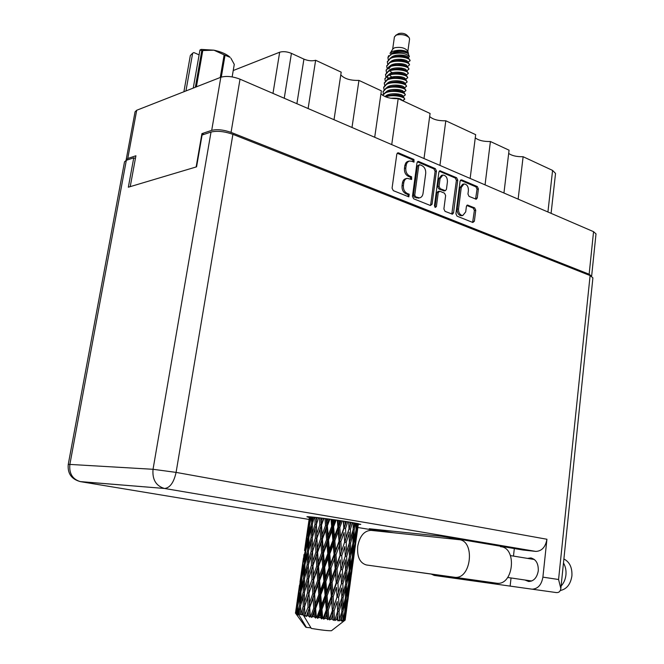 <?xml version="1.0" encoding="UTF-8"?>
<svg xmlns="http://www.w3.org/2000/svg" width="664" height="664" viewBox="0 0 664 664"><rect width="100%" height="100%" fill="white"/><g stroke="black" fill="none" stroke-linecap="round" stroke-linejoin="round"><path stroke-width="1" d="M463.663 184.019L462.65 184.235L459.903 187.746L457.164 209.21C457.015 212.248 458.002 214.356 460.152 215.526L461.845 215.651M458.534 208.952C458.376 211.999 459.372 214.098 461.513 215.277L462.841 215.468L465.713 211.866L466.402 206.396L467.456 205.06L474.652 207.882L475.748 210.222L474.378 221.203L472.834 222.482L457.048 216.165L455.919 213.791L460.094 181.114L461.671 179.878L477.308 186.567L478.395 188.916L477.275 197.938L476.246 199.25L469.066 196.386L467.962 194.029L468.411 190.477C468.402 186.435 466.941 184.26 464.011 183.945L461.264 187.464L458.534 208.952L457.164 209.21M435.26 207.442L436.406 206.537L438.248 192.518L439.875 191.249L444.498 193.166L445.635 195.565L443.892 208.961L445.029 211.351L452.458 214.198L453.545 212.837L457.745 180.11L456.624 177.728L439.925 170.748L438.887 172.067L434.455 205.757L435.26 207.442M434.928 207.226L436.406 206.537M432.073 204.213L436.455 171.038L435.31 168.606L418.693 161.501L418.071 161.418L417.017 162.746L412.46 196.337L413.647 198.793L430.43 205.508L432.073 204.213L430.72 204.487L435.103 171.345L433.957 168.922L417.382 161.842M130.227 186.642L135.912 155.774L127.762 158.505L126.143 159.858L135.066 111.801L136.709 110.257L220.83 77.265C226.208 75.737 232.607 76.368 240.019 79.174L593.558 231.67L596.006 233.911L591.624 276.266L589.142 274.224L231.055 132.377C223.544 129.754 217.087 129.082 211.7 130.36L201.931 133.638L196.146 166.963M411.614 161.227L414.029 162.132L413.946 159.468L398.541 152.886L397.877 152.795L396.815 154.131L392.075 188.153L393.296 190.643L408.85 196.868L409.207 194.237L407.215 193.44C404.442 191.938 403.172 189.298 403.388 185.53L403.77 182.7C404.21 180.201 405.389 178.749 407.289 178.342L411.647 179.479L411.58 176.798L409.597 175.977C406.841 174.449 405.571 171.81 405.787 168.058L406.368 164.307L407.339 162.34L409.215 161.045L411.614 161.227M470.145 178.433L475.665 134.659L445.801 120.782L439.933 165.402M503.943 193.017L509.072 150.197L490.406 141.515L485.052 184.866M334.017 119.719L341.196 72.152L315.632 60.266L308.113 108.547M374.703 137.265L381.368 90.827L358.942 80.402L351.995 127.471M424.014 158.538L430.073 113.469L398.184 98.645L391.735 144.611M201.931 133.638L203.923 134.41M126.143 159.858L126.168 160.356M233.23 70.533L279.668 52.224C283.121 51.211 287.039 51.593 291.43 53.361L303.921 59.129C308.221 60.864 312.121 61.237 315.632 60.266M547.924 211.99L552.581 170.416L523.116 156.721L518.136 199.134M490.406 141.515C483.591 141.656 478.545 140.428 475.258 137.83M523.116 156.721C516.708 156.837 511.902 155.741 508.69 153.417M552.581 170.416L555.536 173.428L551.087 213.351M358.942 80.402C350.326 80.618 344.276 78.767 340.79 74.866M398.184 98.645C390.133 98.836 384.39 97.201 380.953 93.724M445.801 120.782C438.414 120.948 433.036 119.537 429.666 116.532M409.099 161.078L407.181 161.651L405.745 163.004L404.824 165.568L406.169 165.245M410.925 179.297L410.236 177.114L408.252 176.292C405.496 174.765 404.227 172.125 404.442 168.374L404.824 165.568M406.791 178.45L405.945 178.649C404.036 179.056 402.865 180.508 402.425 183.007L403.77 182.7M408.534 196.743L407.862 194.527L405.87 193.722C403.098 192.228 401.82 189.597 402.035 185.829L402.425 183.007M413.298 161.95L412.593 159.8L397.205 153.226L398.541 152.886M430.314 205.466L430.72 204.487M419.914 164.763L418.735 165.635L414.759 195.083L415.581 196.801L419.474 197.889C421.399 197.507 422.586 196.046 423.026 193.506L425.707 173.478C425.914 169.776 424.669 167.17 421.972 165.643L419.914 164.763M419.374 164.73L417.39 165.958L418.735 165.635M418.611 198.063L414.236 197.083L413.406 195.374L417.39 165.958M439.236 171.179L455.263 178.018L456.624 177.728M451.794 214.057L456.384 180.4L455.263 178.018M439.178 191.207L437.966 191.456L436.887 192.801L435.053 206.803M447.436 181.72C447.42 177.587 445.901 175.371 442.863 175.072L440.074 178.616L439.07 186.269L440.207 188.684L445.378 190.676L446.44 189.34L447.436 181.72M442.49 175.155L441.502 175.371L438.713 178.915L440.074 178.616M444.166 190.933L438.854 188.966L437.709 186.559L438.713 178.915M472.627 222.398L474.378 210.48L473.283 208.139L466.767 205.466M475.565 199.109L477.034 189.19L475.947 186.85L460.434 180.226M370.985 530.378L370.894 530.37C364.129 530.777 359.739 536.08 357.722 546.281C356.925 556.731 359.797 562.956 366.32 564.956L454.915 577.315C471.49 579.332 475.333 540.288 458.766 539.641L370.985 530.378M563.885 558.98C569.629 561.951 572.302 567.587 571.911 575.887C570.575 584.287 566.707 589.159 560.316 590.504M563.479 562.989C565.512 566.467 566.326 570.459 565.927 574.958C565.404 579.448 563.794 583.15 561.097 586.063M527.606 558.399L530.669 557.943C535.956 559.163 538.487 563.437 538.28 570.774C537.043 577.655 533.839 581.232 528.66 581.506L524.892 579.996M358.278 524.394L360.793 524.369L351.098 522.327C334.764 519.538 305.838 515.936 306.942 516.799L309.333 517.505M416.419 571.97L366.32 564.956M555.834 592.504L510.135 586.104L511.039 577.962M531.615 589.126L532.138 589.184C537.94 588.852 541.534 584.843 542.895 577.14L546.928 539.251C545.476 547.136 541.758 551.186 535.773 551.402L522.991 550.016L441.701 536.28L369.284 528.743L393.478 532.752M513.479 556.092L514.318 548.547M68.234 464.485C67.462 473.573 71.529 479.292 80.435 481.641C72.534 479.292 69.006 473.548 69.861 464.418L68.234 464.485L124.517 161.808L126.334 160.298L69.861 464.418L153.035 469.29L211.011 132.053L202.08 135.033L196.569 166.838L128.335 187.207L133.755 157.825L126.334 160.298M135.423 158.422L133.755 157.825M211.011 132.053C217.103 130.609 224.399 131.372 232.898 134.335L590.105 275.56L592.902 277.851L560.839 588.536L558.573 579.506L590.105 275.56M431.152 574.036L434.214 575.422L510.135 586.104M457.687 538.977L457.62 539.517M453.08 577.107L452.964 578.062M449.951 537.674L449.827 538.695M555.834 592.529L556.349 592.578C558.88 592.769 560.374 591.425 560.839 588.536M416.419 572.011L497.079 583.266C513.753 585.308 517.198 547.41 500.54 546.688M183.895 91.756L190.336 55.527L192.651 53.186L185.945 90.951M195.349 87.258L201.806 50.572L199.964 50.016L201.175 49.393L213.916 50.173L202.777 50.547L196.395 86.851M201.806 50.572L202.777 50.547M192.651 53.186L193.863 52.564L199.109 54.855M234.276 64.375L232.151 76.908L234.276 64.375L230.881 58.175M220.249 77.489L224.142 54.871L213.916 50.173C221.295 51.784 226.698 54.174 230.126 57.345L225.038 55.27L221.295 77.099M224.142 54.871L225.038 55.27M193.249 88.08L199.964 50.016M408.825 37.259L406.899 35.142C404.716 33.383 401.994 32.851 398.74 33.557L395.669 35.366M407.854 51.369L409.588 38.977L409.074 37.533C405.679 34.794 401.438 33.972 396.358 35.059L394.433 36.844L392.665 49.219M389.984 53.452L392.482 51.427C398.466 49.626 403.513 49.858 407.63 52.132L408.451 53.41L407.779 51.103C405.156 47.841 400.741 46.737 394.549 47.775L392.806 49.003L391.594 50.904M408.061 58.117L409.364 56.548C405.936 52.962 399.761 52.215 390.855 54.307L393.926 52.705C400.317 51.535 405.057 51.825 408.144 53.576L409.348 56.465M394.125 51.8L395.188 52.406M390.1 53.261L391.727 50.73M407.472 62.375L410.045 60.822L408.916 58.581C404.899 56.332 399.537 55.834 392.822 57.096L390.316 58.042L387.386 61.661M410.045 60.822C410.958 57.917 396.74 54.963 390.241 58.573L387.336 61.943L387.651 63.86M407.92 66.35L406.791 66.616L407.92 66.35L409.522 64.549L408.368 62.881C404.326 60.607 398.915 60.117 392.117 61.403L389.71 62.316L386.78 65.91M409.447 65.08C410.36 62.2 396.134 59.262 389.635 62.856L386.73 66.201L387.054 68.126M405.397 70.434L406.219 70.334C407.024 67.935 392.457 66.176 389.112 70.6M407.381 70.567L406.144 70.865L407.381 70.567L408.933 68.799L407.812 67.18C403.753 64.898 398.292 64.408 391.42 65.711L389.096 66.599L386.174 70.176M408.858 69.338C409.763 66.491 395.52 63.57 389.021 67.139L386.116 70.459L386.448 72.384M405.638 75.09L408.269 73.596L407.264 71.496C403.181 69.189 397.67 68.699 390.722 70.035L388.49 70.89L385.56 74.443M408.269 73.596C409.165 70.791 394.914 67.886 388.407 71.421L385.51 74.725L385.85 76.659M405.123 79.323L407.671 77.871L406.708 75.812C402.6 73.488 397.039 73.007 390.025 74.36L387.876 75.181L384.946 78.717M407.671 77.871C408.567 75.09 394.3 72.202 387.801 75.721L384.896 78.999L385.244 80.942M404.409 83.075L403.413 83.183M404.608 83.564L407.073 82.145L406.152 80.128C402.019 77.796 396.416 77.314 389.32 78.692L387.261 79.481L384.34 83M407.073 82.145C407.97 79.398 393.686 76.526 387.187 80.02L384.282 83.282L384.639 85.224M404.086 87.814L406.476 86.428L405.588 84.453C401.438 82.104 395.786 81.63 388.623 83.025L386.647 83.788L383.726 87.283M406.476 86.428C407.372 83.722 393.071 80.859 386.572 84.328L383.667 87.565L384.041 89.515M403.214 91.599L402.052 91.698M403.563 92.064L405.878 90.719L405.032 88.785C400.857 86.42 395.155 85.955 387.925 87.374L386.033 88.105L383.111 91.574M405.878 90.719C406.766 88.038 392.457 85.2 385.95 88.644L383.053 91.864L383.435 93.815M402.616 95.873L401.355 95.973M403.04 96.321L405.281 95.01L404.467 93.126C400.276 90.752 394.524 90.279 387.228 91.723L385.411 92.42L382.58 95.284M405.281 95.01C406.169 92.371 391.843 89.549 385.336 92.96L382.68 95.35M402.508 100.596L404.683 99.318L403.903 97.467C399.686 95.076 393.901 94.62 386.531 96.081L385.078 96.62M404.683 99.318C405.472 96.902 392.731 94.08 385.701 96.878M388.664 55.61L388 57.411M394.283 63.985L396.101 64.715M393.254 65.288L393.32 65.271C398.906 64.2 403.139 64.508 406.036 66.192L406.775 66.109M390.855 54.307L387.942 57.693L388.249 59.611M394.781 64.923L393.503 64.192L395.047 64.873M390.44 71.596L391.976 72.459M392.781 76.792L394.789 77.555M404.086 78.925L404.998 78.825M391.967 76.983L393.619 77.696M402.832 92.171L403.231 91.723C404.027 89.441 389.071 87.756 385.942 92.188M386.398 96.836L387.436 97.467M313.184 517.115L312.478 519.746L312.553 517.048M310.586 516.866L310.005 519.572L310.229 516.841M311.673 516.966L311.391 523.896L309.109 533.076L309.69 523.763L311.242 516.924M311.391 523.896L312.379 524.029M312.669 522.958L312.478 519.746M309.814 516.808L307.391 532.951L309.656 516.799M306.951 537.151L308.793 527.938L308.137 537.251L306.112 546.439L306.951 537.151M309.15 523.738L309.69 523.805M309.532 526.054L308.793 527.938M308.137 537.251L308.901 537.35L311.258 528.146L311.092 537.574L308.569 546.738L308.901 537.325M310.179 521.564L310.005 519.572M309.308 535.715L309.109 533.076M306.643 537.135L305.158 546.356L307.83 527.946L306.942 537.176M304.593 550.564L306.17 541.326L305.249 550.63L303.481 559.876L303.971 554.681M307.83 527.946L308.013 527.49M306.66 540.106L306.17 541.326M305.249 550.63L305.78 550.705L307.888 541.492L307.482 550.913L305.191 560.125L305.78 550.697M307.507 534.246L307.391 532.951M306.278 548.456L306.112 546.439M297.522 613.826L297.87 605.269L299.995 595.99L299.555 605.659L297.522 613.826L298.584 615.038L298.377 614.026L306.394 627.389L305.631 627.04M296.642 613.594L296.144 613.436L296.966 609.477L296.642 613.594L297.829 614.847L297.314 613.777M295.762 613.295L298.294 595.558L295.762 613.295L296.725 614.507L296.144 613.436M295.497 613.146L296.044 609.087L295.497 613.146L296.443 614.374L295.688 613.262M305.166 546.447L304.535 550.564M303.448 558.042L301.24 573.339L303.448 558.042M304.12 554.307L303.938 554.764M302.734 564.068L304.884 554.888L304.212 564.309L302.178 573.555L303.033 564.118M305.199 546.846L305.158 546.356M303.597 561.18L303.481 559.876M301.248 573.43L300.045 581.722M301.282 573.837L301.24 573.339M314.968 517.298L315.026 524.261L312.287 533.416L312.387 523.987L314.279 517.223M317.126 517.538L316.313 520.128L316.255 517.439M315.026 524.261L316.404 524.46L316.388 523.713M319.492 517.812L319.824 524.834L316.72 533.947L316.313 520.128M312.362 525.091L311.258 528.146M311.092 537.574L312.287 537.74M312.445 537.209L312.287 533.416M308.835 539.002L307.888 541.492M307.482 550.913L308.469 551.054L311.067 541.865L311.109 551.402L308.362 560.59L308.469 551.045M308.76 549.983L308.569 546.738M305.623 552.996L304.884 554.888M304.212 564.309L304.983 564.417M305.39 562.79L305.191 560.125M300.667 577.597L302.253 568.318L301.307 577.763L299.539 587.017L300.667 577.597M302.743 567.089L302.253 568.318M301.307 577.763L301.846 577.846M302.344 575.597L302.178 573.555M299.522 585.092L297.281 600.555L299.522 585.092M300.194 581.349L300.003 581.813M299.663 588.354L299.539 587.017M297.289 600.638L296.086 608.996M297.331 601.061L297.281 600.555M312.287 537.716L315.093 528.569L315.342 538.097L312.404 547.227L312.287 537.716M316.413 524.419L318.604 517.712M322.181 518.144L321.268 520.709L321.119 518.011M319.824 524.834L321.16 525.025L320.845 517.978M324.978 518.501L325.493 525.556L322.131 534.644L321.268 520.709M315.342 538.097L316.72 538.288L316.404 524.46L315.093 528.569M316.902 538.296L320.056 529.175L320.629 538.786L317.375 547.9L316.72 533.947M311.109 551.402L312.495 551.228M312.296 538.263L311.067 541.865M311.424 565.379L308.469 574.584L308.362 564.931L311.175 555.76L311.424 565.379L312.802 565.57L312.495 551.593L315.5 542.43L315.923 552.05L312.802 561.221L312.404 547.227M304.983 564.425L307.341 555.229L307.166 564.757L304.627 573.978L304.983 564.425M308.453 552.149L307.341 555.229M307.166 564.757L308.37 564.923M308.519 564.408L308.362 560.59M301.846 577.871L303.963 568.616L303.531 578.178L301.24 587.408L301.846 577.871M304.909 566.101L303.963 568.616M303.531 578.178L304.527 578.319M304.817 577.265L304.627 573.978M299.082 591.333L300.941 582.071L300.252 591.616L298.211 600.903L299.082 591.333M301.68 580.17L300.941 582.071M300.252 591.616L301.033 591.732M301.431 590.105L301.24 587.408M298.792 594.321L298.294 595.558M297.339 605.12L297.887 605.203M298.377 602.962L298.211 600.903M296.235 608.622L296.044 609.087M321.517 525.041L323.932 518.36M327.999 518.891L327.037 521.447L326.829 518.742M325.493 525.556L326.696 525.747L326.215 518.659M331.046 519.306L331.66 526.386L328.182 535.466L327.385 525.805L326.696 525.747L327.037 521.447M320.629 538.786L321.916 538.977L321.16 525.025L320.056 529.175M322.438 539.027L325.833 529.93L326.605 539.591L323.161 548.688L322.438 539.027L321.916 538.977L322.131 534.644M315.923 552.05L317.267 552.24L316.72 538.288L315.5 542.43M317.624 552.29L320.919 543.152L321.608 552.838L318.23 561.993L317.375 547.9M312.503 551.601L311.175 555.76M311.989 579.523L308.851 588.727L308.561 578.991L311.574 569.778L311.989 579.523L313.333 579.705L312.802 561.221M304.527 578.344L307.133 569.114L307.166 578.776L304.402 587.989L304.527 578.344M308.37 565.471L307.133 569.114M307.166 578.776L308.553 578.966L308.469 574.584M301.016 591.773L303.39 582.535L303.199 592.188L300.659 601.459L301.016 591.773M304.502 579.44L303.39 582.535M303.199 592.188L304.411 592.363M304.56 591.856L304.402 587.989M300.941 593.458L299.995 595.99M299.555 605.659L300.56 605.809M300.85 604.763L300.659 601.459M297.704 607.56L296.966 609.477M312.976 565.604L316.147 556.449L316.72 566.143L313.449 575.339L312.976 565.604L311.574 569.778M327.385 525.805L329.917 519.148M334.216 519.746L333.237 522.294L332.996 519.572M331.66 526.386L332.647 526.552L332.091 519.447M337.304 520.186L337.91 527.282L334.457 536.346L333.618 526.668L332.647 526.552L333.237 522.294M326.605 539.591L327.717 539.766L326.696 525.747L325.833 529.93M328.555 539.865L332.041 530.777L332.88 540.471L329.385 549.551L328.555 539.865L327.717 539.766L328.182 535.466M321.608 552.838L322.82 553.012L321.916 538.977L320.919 543.152M323.509 553.104L326.97 543.982L327.8 553.701L324.298 562.848L323.509 553.104L322.82 553.012L323.161 548.688M316.72 566.143L318.014 566.326L317.267 552.24L316.147 556.449M318.537 566.4L321.94 557.254L322.721 566.998L319.251 576.186L318.537 566.4L318.014 566.326L318.23 561.993M312.777 593.765L309.482 603.02L309.026 593.176L312.213 583.955L312.777 593.765L314.072 593.931L313.449 575.339M304.402 592.404L307.233 583.175L307.465 592.919L304.494 602.173L304.402 592.404M307.465 592.919L308.851 593.11L308.561 579.008L307.233 583.175M308.021 607.211L304.826 615.296L304.577 606.622L307.606 597.376L308.021 607.211L309.374 607.386L308.851 588.727M300.543 605.867L303.166 596.612L303.191 606.373L300.742 614.532L300.543 605.867M304.402 592.935L303.166 596.612M303.191 606.373L304.585 606.572L304.494 602.173M298.377 614.026L299.406 610.075L299.298 614.233L298.393 614.034M300.526 606.954L299.406 610.075M299.298 614.233L300.418 614.399M313.69 579.772L317.01 570.567L317.691 580.369L314.296 589.566L313.69 579.772L312.213 583.955M333.618 526.668L336.175 520.028M340.416 520.642L339.453 523.191L339.229 520.468M337.91 527.282L338.623 527.415L338.092 520.302M343.329 521.082L343.819 528.17L340.541 537.234L339.81 527.565L338.623 527.415L339.453 523.191M332.88 540.471L333.743 540.604L332.647 526.552L332.041 530.777M334.83 540.745L338.267 531.673L339.022 541.351L335.635 550.439L334.83 540.745L333.743 540.604L334.457 536.346M327.8 553.701L328.796 553.851L327.717 539.766L326.97 543.982M329.767 553.975L333.253 544.862L334.075 554.589L330.597 563.736L329.767 553.975L328.796 553.851L329.385 549.551M322.721 566.998L323.833 567.147L322.82 553.012L321.94 557.254M324.671 567.272L328.174 558.134L329.012 567.886L325.501 577.074L324.671 567.272L323.833 567.147L324.298 562.848M317.691 580.369L318.911 580.527L318.014 566.326L317.01 570.567M319.591 580.643L323.077 571.438L323.899 581.257L320.38 590.462L319.591 580.643L318.911 580.527L319.251 576.186M313.74 608.124L310.727 616.283L310.246 616.209L309.723 607.494L313.059 598.239L313.74 608.124L314.96 608.265L314.296 589.566M309.026 593.176L307.606 597.376M308.461 615.918L306.859 615.644L308.237 611.693L308.461 615.918L309.847 617.155L309.482 603.02M300.742 614.532L302.037 614.715M303.29 615.013L302.02 614.781L303.249 610.83L303.29 615.013L311.316 628.434C321.55 630.111 328.265 630.875 331.469 630.725L345.072 620.135L345.678 616.084L345.172 620.068L343.778 621.056L344.782 620.193L345.371 611.893L347.164 602.447L344.782 620.193M303.323 615.022L304.743 616.283L304.593 607.037M304.577 606.622L303.249 610.83M304.743 616.283L304.826 615.296M314.595 594.039L318.023 584.818L318.795 594.662L315.3 603.925L314.595 594.039L314.072 593.931L313.059 598.239M339.81 527.565L342.275 520.925M346.176 521.522L345.28 524.079L345.106 521.356M305.241 615.362L306.287 616.557L306.859 615.644M344.218 620.226L343.645 620.226L344.5 616.184L344.218 620.226L343.404 621.089L344.682 620.201M342.89 620.201L342.914 611.776L345.23 602.364L344.765 611.876L342.89 620.201L342.126 621.097L343.645 620.226M341.728 620.143L340.732 620.076L341.802 616.059L341.296 621.064L342.666 620.193M339.545 619.985L339.072 611.436L341.844 602.057L341.852 611.693L339.072 620.915L340.732 620.076M337.86 619.836L336.499 619.703L337.752 615.694L337.818 620.815L339.204 619.96M334.947 619.545L334.515 619.495L334.067 610.888L337.221 601.551L337.619 611.287L334.789 620.525L336.499 619.703M332.838 619.313L331.203 619.122L332.598 615.138L333.195 620.35L334.515 619.495M329.385 618.906L328.887 618.848L328.24 610.166L331.651 600.862L332.324 610.681L329.385 618.906L329.535 619.935L331.203 619.122M326.995 618.607L325.186 618.375L326.663 614.399L326.995 618.607L327.709 619.711L328.887 618.848M323.219 618.118L322.687 618.043L321.957 609.328L325.493 600.048L326.306 609.917L323.219 618.118L323.675 619.188L325.186 618.375M320.704 617.769L318.836 617.503L320.347 613.544L320.704 617.769L321.725 618.923L322.687 618.043M316.861 617.221L316.338 617.146L315.649 608.415L319.152 599.152L319.973 609.046L316.861 617.221L317.575 618.342L318.836 617.503M314.387 616.848L312.595 616.574L314.064 612.623L314.387 616.848L315.632 618.059L316.338 617.146M310.727 616.283L311.648 617.445L312.595 616.574M309.847 617.155L310.246 616.209M343.819 528.17L343.803 521.157M348.733 521.937L349.015 528.992L346.035 538.064L345.537 528.436L344.209 528.262L345.28 524.079M339.022 541.351L339.586 541.451L338.623 527.415L338.267 531.673M340.856 541.625L344.101 532.545L344.641 542.189L341.487 551.286L340.856 541.625L339.586 541.451L340.541 537.234M334.075 554.589L334.797 554.697L333.743 540.604L333.253 544.862M335.984 554.855L339.354 545.742L340.018 555.436L336.723 564.591L335.984 554.855L334.797 554.697L335.635 550.439M329.012 567.886L329.883 568.002L328.796 553.851L328.174 558.134M330.979 568.16L334.432 559.013L335.195 568.749L331.776 577.946L330.979 568.16L329.883 568.002L330.597 563.736M323.899 581.257L324.903 581.382L323.833 567.147L323.077 571.438M325.875 581.539L329.394 572.326L330.207 582.137L326.713 591.358L325.875 581.539L324.903 581.382L325.501 577.074M318.795 594.662L319.915 594.795L318.911 580.527L318.023 584.818M320.753 594.944L324.281 585.714L325.111 595.558L321.575 604.838L320.753 594.944L319.915 594.795L320.38 590.462M315.632 618.059L314.96 608.265L315.3 603.925M309.723 607.494L308.237 611.693M345.537 528.436L347.828 521.788M351.132 522.327L350.326 524.9L350.235 522.178M349.015 528.992L348.866 521.954M353.165 522.676L353.157 529.706L350.584 538.786L350.434 529.233L349.056 529.034L350.326 524.9M344.641 542.189L344.101 532.545M346.226 542.43L349.156 533.341L349.364 542.92L346.567 552.025L346.226 542.43L344.865 542.239L346.035 538.064M340.018 555.436L339.586 541.451L339.354 545.742M341.744 555.685L344.857 546.555L345.247 556.183L342.25 565.363L341.744 555.685L340.416 555.494L341.487 551.286M335.195 568.749L335.76 568.816L334.797 554.697L334.432 559.013M337.03 568.998L340.3 559.843L340.848 569.521L337.669 578.742L337.03 568.998L335.76 568.816L336.723 564.591M330.207 582.137L330.929 582.22L329.883 568.002L329.394 572.326M332.124 582.403L335.519 573.173L336.183 582.942L332.863 592.18L332.124 582.403L330.929 582.22L331.776 577.946M325.111 595.558L325.991 595.649L324.903 581.382L324.281 585.714M327.086 595.832L330.564 586.586L331.328 596.396L327.883 605.701L327.086 595.832L325.991 595.649L326.713 591.358M319.973 609.046L320.986 609.145L319.915 594.795L319.152 599.152M321.957 609.328L320.986 609.145L321.575 604.838M315.649 608.415L314.96 608.265L314.064 612.623M350.434 529.233L352.459 522.551M354.958 523L354.269 525.597L354.302 522.875M353.157 528.768L354.269 525.597M349.123 532.246L349.156 533.341M349.355 542.521L350.584 538.786M345.247 556.183L344.857 546.555M346.683 556.39L349.413 547.252L349.422 556.797L346.824 565.994L346.683 556.39L345.297 556.2L346.567 552.025M340.848 569.521L340.3 559.843M342.441 569.745L345.388 560.565L345.595 570.168L342.782 579.415L342.441 569.745L341.072 569.546L342.25 565.363M336.183 582.942L335.76 568.816L335.519 573.173M337.926 583.166L341.055 573.928L341.445 583.623L338.424 592.886L337.926 583.166L336.59 582.975L337.669 578.742M331.328 596.396L331.9 596.438L330.929 582.22L330.564 586.586M333.179 596.637L336.465 587.366L337.013 597.119L333.809 606.448L333.179 596.637L331.9 596.438L332.863 592.18M326.306 609.917L327.045 609.975L325.991 595.649L325.493 600.048M328.24 610.166L327.045 609.975L327.883 605.701M321.725 618.923L320.986 609.145L320.347 613.544M350.6 543.119L353.107 534.014L352.883 543.501L350.542 552.631L350.6 543.119L349.355 542.944M356.336 523.257L355.979 530.254L353.895 539.359L354.186 529.897L355.879 523.166M357.423 523.464L356.867 526.137L357.041 523.39M356.095 528.154L356.867 526.137M354.186 529.897L353.14 529.739M352.933 541.982L353.895 539.359M352.899 530.644L353.107 534.014M349.43 555.834L350.542 552.631M349.247 543.318L349.413 547.252M345.363 559.843L345.388 560.565M345.595 569.754L346.824 565.994M341.445 583.623L341.055 573.928M342.89 583.797L345.645 574.526L345.653 584.129L343.039 593.433L342.89 583.797L341.495 583.606L342.782 579.415M337.013 597.119L336.465 587.366M338.615 597.309L341.587 588.014L341.802 597.675L338.955 607.037L338.615 597.309L337.237 597.11L338.424 592.886M332.324 610.681L331.9 596.438L331.651 600.862M334.067 610.888L332.73 610.681L333.809 606.448M327.709 619.711L327.045 609.975L326.663 614.399M346.849 570.334L349.372 561.13L349.156 570.633L346.782 579.913L346.849 570.334L345.595 570.16M350.459 556.955L352.733 547.783L352.277 557.229L350.169 566.45L350.459 556.955L349.422 556.805M353.704 543.642L355.713 534.52L354.999 543.891L353.165 553.046L353.704 543.642L352.883 543.525M358.07 523.597L355.771 539.741L356.56 530.387L357.888 523.556M358.386 523.664L357.971 526.486L358.311 523.647M357.713 527.125L357.971 526.486M356.56 530.387L355.97 530.295M355.232 541.119L355.771 539.741M355.514 532.337L355.713 534.52M352.393 555.096L353.165 553.046M352.518 544.986L352.733 547.783M349.198 569.098L350.169 566.45M349.164 557.727L349.372 561.13M345.662 583.15L346.782 579.913M345.479 570.559L345.645 574.526M341.794 597.235L343.039 593.433M337.619 611.287L337.221 601.551M339.072 611.436L337.669 611.237L338.955 607.037M333.195 620.35L332.73 610.681L332.598 615.138M343.056 597.808L345.604 588.478L345.388 598.032L342.998 607.427L343.056 597.808L341.794 597.633M346.708 584.254L348.998 574.949L348.534 584.444L346.409 593.774L346.708 584.254L345.653 584.104M349.978 570.741L352.003 561.512L351.289 570.899L349.438 580.203L349.978 570.741L349.156 570.625M352.866 557.32L354.618 548.124L352.069 566.707L352.866 557.32L352.269 557.237M355.348 543.974L356.825 534.819L354.294 553.261L354.991 543.916M355.589 544.073L355.14 547.41M356.568 536.861L358.253 524.535M356.751 534.113L356.825 534.819M354.036 553.917L354.294 553.261M354.468 546.638L354.618 548.124M351.522 568.102L352.069 566.707M351.812 559.32L352.003 561.512M348.658 582.278L349.438 580.203M348.783 572.127L348.998 574.949M345.429 596.455L346.409 593.774M345.396 585.059L345.604 588.478M341.86 610.689L342.998 607.427M341.686 598.048L341.844 602.057M337.76 615.752L337.669 611.237L337.752 615.694M346.218 598.098L348.268 588.736L347.554 598.164L345.678 607.601L346.218 598.098L345.388 597.982M349.139 584.494L350.907 575.165L348.343 593.898L349.139 584.494L348.534 584.411M351.646 570.94L353.14 561.686L350.592 580.286L351.297 570.891M351.903 570.949L351.447 574.335M352.883 563.711L354.593 551.261M353.065 560.972L353.14 561.686M350.326 580.95L350.592 580.286M350.758 573.663L350.907 575.165M347.787 595.309L348.343 593.898M348.077 586.536L348.268 588.736M344.89 609.685L345.678 607.601M345.014 599.517L345.23 602.364M342.914 611.776L341.852 611.635M341.603 612.606L341.802 616.059M347.919 598.164L349.43 588.769L346.849 607.543L347.554 598.115M348.185 598.081L347.72 601.518M349.173 590.777L350.891 578.228M349.355 588.063L349.43 588.769M346.583 608.216L346.849 607.543M347.023 600.937L347.164 602.447M345.371 611.893L344.765 611.818M344.309 613.976L344.5 616.184M345.429 618.084L347.164 605.443M345.604 615.379L345.678 616.084M306.394 627.389L310.935 627.82M309.05 519.721L307.864 527.863M309.474 516.783L309.034 519.63L309.441 516.783M309.034 519.63L309.084 520.103M407.63 52.132C402.069 49.825 396.707 50.298 391.536 53.552M391.113 54.199L390.814 55.145M407.181 62.225L407.406 61.827C408.219 59.378 393.81 57.585 390.374 62.009M405.92 70.782L406.219 70.334L406.144 70.865M389.453 75.049L391.494 76.775M391.876 77.007L393.237 77.754M404.94 79.439L405.023 78.875C405.828 76.518 391.104 74.791 387.842 79.215M403.745 88.038L403.828 87.432C404.625 85.125 389.751 83.432 386.581 87.855M402.243 96.487L402.625 96.023C403.421 93.765 388.382 92.097 385.311 96.521M407.588 53.261C404.749 51.709 400.749 51.394 395.578 52.331M407.406 61.827L407.339 62.316L406.6 61.901C403.72 60.225 399.521 59.918 394.001 60.972L393.976 60.98M406.285 70.948L405.463 70.484C402.558 68.79 398.284 68.483 392.648 69.579L392.54 69.604M390.698 77.389L391.743 78.078M405.223 79.605L404.318 79.082C401.396 77.373 397.047 77.082 391.287 78.211L391.104 78.261M404.152 88.279L403.164 87.706C400.218 85.98 395.81 85.706 389.934 86.868L389.668 86.934M403.065 96.977L402.01 96.355C399.039 94.62 394.565 94.354 388.573 95.55L388.241 95.641M394.59 55.676L395.819 56.398M407.787 57.967L407.995 57.577C408.808 55.112 394.474 53.303 390.996 57.726M406.567 66.491L406.808 66.076C407.621 63.653 393.129 61.876 389.743 66.3M405.546 75.148L405.621 74.6C406.426 72.218 391.785 70.484 388.473 74.907M387.751 76.949L388.556 78.941M404.102 83.598L404.426 83.149C405.223 80.817 390.424 79.107 387.212 83.531M402.01 100.422L402.027 100.322C401.189 98.571 397.387 97.865 390.623 98.23M393.511 56.066L394.424 56.722M400.79 59.279L403.886 59.718M407.862 58.009L407.165 57.627C404.301 55.959 400.143 55.643 394.682 56.672M392.382 64.574L393.378 65.263M400.898 67.969L401.629 68.068M390.598 66.483L388.838 68.956M405.754 75.273L404.891 74.775C401.977 73.073 397.67 72.783 391.967 73.895L391.818 73.928M387.618 77.497L387.917 79.182M404.683 83.938L403.745 83.39C400.807 81.672 396.433 81.39 390.615 82.535L390.507 82.568M389.013 90.262L390.117 90.968M403.604 92.628L402.591 92.022C399.628 90.296 395.188 90.022 389.253 91.209L388.955 91.283M334.789 620.525L338.557 608.299M329.535 619.935L342.499 580.303M323.675 619.188L336.59 582.975L346.409 552.539M317.575 618.342L335.76 568.816L350.277 525.041M311.648 617.445L346.492 521.572M306.287 616.557L318.911 580.527L341.064 520.742M304.295 607.502L318.014 566.326L335.154 519.879M308.387 579.514L317.267 552.24L329.17 519.049M312.495 551.593L323.501 518.31M316.471 524.228L318.512 517.696M240.019 79.174L231.055 132.377M589.142 274.224L593.558 231.67M211.7 130.36L220.83 77.265M136.709 110.257L127.762 158.505M272.987 93.392L279.668 52.224M291.43 53.361L284.242 98.247M296.891 103.7L303.921 59.129M404.442 168.374L405.787 168.058M408.252 176.292L409.597 175.977M410.236 177.114L411.58 176.798M402.035 185.829L403.388 185.53M405.87 193.722L407.215 193.44M407.862 194.527L409.207 194.237M412.593 159.8L413.946 159.468M435.103 171.345L436.455 171.038M417.399 161.817L418.693 161.501M433.957 168.922L435.31 168.606M413.406 195.374L414.759 195.083M414.236 197.083L415.581 196.801M416.311 197.922L417.664 197.64M439.286 171.113L440.506 170.831M456.384 180.4L457.745 180.11M452.184 213.094L453.545 212.837M436.887 192.801L438.248 192.518M437.709 186.559L439.07 186.269M438.854 188.966L440.207 188.684M443.477 190.883L444.83 190.601M459.903 187.746L461.264 187.464M466.883 205.342L467.962 205.135M473.283 208.139L474.652 207.882M474.378 210.48L475.748 210.222M473.009 221.444L474.378 221.203M460.517 180.127L461.671 179.878M475.947 186.85L477.308 186.567M477.034 189.19L478.395 188.916M475.905 198.204L477.275 197.938M535.682 551.394L164.547 488.472L80.635 481.674L309.059 519.439M357.871 527.506L382.688 531.615M232.898 134.335L176.084 472.394L546.928 539.251M542.895 577.14L558.573 579.506M80.062 481.574L164.63 488.48C170.025 487.824 173.843 482.462 176.084 472.394L153.035 469.29C152.172 479.466 155.94 485.857 164.332 488.438L535.773 551.402M496.39 583.199L454.226 577.248M418.121 198.171L419.474 197.889M444.025 190.958L445.378 190.676M461.472 215.725L462.841 215.468M530.669 557.943L531.59 558.092M507.686 577.472L531.731 581M510.475 555.602L534.404 559.511M532.138 589.184L556.349 592.578M497.079 583.266L454.915 577.315M388.025 57.162L387.942 57.693M387.411 61.412L387.336 61.943M386.805 65.661L386.73 66.201M386.191 69.927L386.116 70.459M385.585 74.194L385.51 74.725M384.971 78.468L384.896 78.999M384.356 82.743L384.282 83.282M383.742 87.034L383.667 87.565M383.128 91.325L383.053 91.864M305.681 627.098L295.804 613.553M295.555 612.391L295.455 613.063M357.664 529.017L357.207 532.362M353.987 555.793L353.53 559.171M350.285 582.809L349.82 586.212M346.55 610.05L346.077 613.478M408.46 62.134L407.447 62.366M406.302 79.033L404.957 79.365M405.206 87.532L403.762 87.897M404.102 96.048L402.567 96.446M402.625 96.023L402.542 96.662M406.841 74.8L405.496 75.123M405.754 83.282L404.218 83.664M404.658 91.781L402.932 92.23M403.546 100.322L402.425 100.613M407.995 57.577L407.928 58.042M406.808 66.076L406.741 66.583M404.426 83.149L404.343 83.739M403.231 91.723L403.139 92.354M406.036 66.192L406.816 66.624"/></g></svg>

